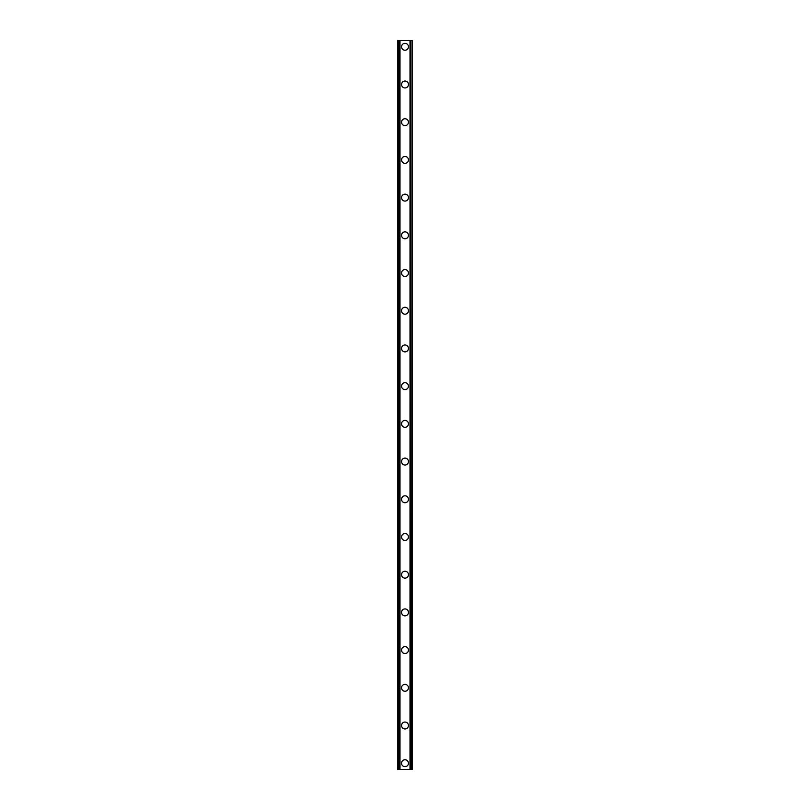 <?xml version="1.0" encoding="UTF-8"?>
<svg xmlns="http://www.w3.org/2000/svg" width="810" height="810" viewBox="0 0 810 810"><rect width="100%" height="100%" fill="white"/><g stroke="black" fill="none" stroke-linecap="round" stroke-linejoin="round"><path stroke-width="1.21" d="M401.547 763.212A3.453 3.453 0 0 1 405 759.76A3.453 3.453 0 0 1 408.453 763.212A3.453 3.453 0 0 1 405 766.675A3.453 3.453 0 0 1 401.547 763.212M401.547 725.507A3.453 3.453 0 0 1 405 722.054A3.453 3.453 0 0 1 408.453 725.507A3.453 3.453 0 0 1 405 728.97A3.453 3.453 0 0 1 401.547 725.507M401.547 687.801A3.453 3.453 0 0 1 405 684.349A3.453 3.453 0 0 1 408.453 687.801A3.453 3.453 0 0 1 405 691.254A3.453 3.453 0 0 1 401.547 687.801M401.547 650.096A3.453 3.453 0 0 1 405 646.643A3.453 3.453 0 0 1 408.453 650.096A3.453 3.453 0 0 1 405 653.548A3.453 3.453 0 0 1 401.547 650.096M401.547 612.39A3.453 3.453 0 0 1 405 608.928A3.453 3.453 0 0 1 408.453 612.39A3.453 3.453 0 0 1 405 615.843A3.453 3.453 0 0 1 401.547 612.39M401.547 574.685A3.453 3.453 0 0 1 405 571.222A3.453 3.453 0 0 1 408.453 574.685A3.453 3.453 0 0 1 405 578.137A3.453 3.453 0 0 1 401.547 574.685M401.547 536.969A3.453 3.453 0 0 1 405 533.517A3.453 3.453 0 0 1 408.453 536.969A3.453 3.453 0 0 1 405 540.432A3.453 3.453 0 0 1 401.547 536.969M401.547 499.264A3.453 3.453 0 0 1 405 495.811A3.453 3.453 0 0 1 408.453 499.264A3.453 3.453 0 0 1 405 502.726A3.453 3.453 0 0 1 401.547 499.264M401.547 461.558A3.453 3.453 0 0 1 405 458.106A3.453 3.453 0 0 1 408.453 461.558A3.453 3.453 0 0 1 405 465.021A3.453 3.453 0 0 1 401.547 461.558M401.547 423.853A3.453 3.453 0 0 1 405 420.4A3.453 3.453 0 0 1 408.453 423.853A3.453 3.453 0 0 1 405 427.305A3.453 3.453 0 0 1 401.547 423.853M401.547 386.147A3.453 3.453 0 0 1 405 382.695A3.453 3.453 0 0 1 408.453 386.147A3.453 3.453 0 0 1 405 389.6A3.453 3.453 0 0 1 401.547 386.147M401.547 348.442A3.453 3.453 0 0 1 405 344.979A3.453 3.453 0 0 1 408.453 348.442A3.453 3.453 0 0 1 405 351.894A3.453 3.453 0 0 1 401.547 348.442M401.547 310.736A3.453 3.453 0 0 1 405 307.274A3.453 3.453 0 0 1 408.453 310.736A3.453 3.453 0 0 1 405 314.189A3.453 3.453 0 0 1 401.547 310.736M401.547 273.031A3.453 3.453 0 0 1 405 269.568A3.453 3.453 0 0 1 408.453 273.031A3.453 3.453 0 0 1 405 276.483A3.453 3.453 0 0 1 401.547 273.031M401.547 235.315A3.453 3.453 0 0 1 405 231.862A3.453 3.453 0 0 1 408.453 235.315A3.453 3.453 0 0 1 405 238.778A3.453 3.453 0 0 1 401.547 235.315M401.547 197.61A3.453 3.453 0 0 1 405 194.157A3.453 3.453 0 0 1 408.453 197.61A3.453 3.453 0 0 1 405 201.072A3.453 3.453 0 0 1 401.547 197.61M401.547 159.904A3.453 3.453 0 0 1 405 156.452A3.453 3.453 0 0 1 408.453 159.904A3.453 3.453 0 0 1 405 163.357A3.453 3.453 0 0 1 401.547 159.904M401.547 122.199A3.453 3.453 0 0 1 405 118.746A3.453 3.453 0 0 1 408.453 122.199A3.453 3.453 0 0 1 405 125.651A3.453 3.453 0 0 1 401.547 122.199M401.547 84.493A3.453 3.453 0 0 1 405 81.03A3.453 3.453 0 0 1 408.453 84.493A3.453 3.453 0 0 1 405 87.946A3.453 3.453 0 0 1 401.547 84.493M401.547 46.788A3.453 3.453 0 0 1 405 43.325A3.453 3.453 0 0 1 408.453 46.788A3.453 3.453 0 0 1 405 50.24A3.453 3.453 0 0 1 401.547 46.788M411.946 40.5L397.771 40.5L397.771 769.5L412.229 769.5L412.229 40.5L411.946 769.5M397.771 40.5L397.771 769.5L397.771 40.5M399.998 40.5L399.998 769.5M410.002 40.5L410.002 769.5M412.229 40.5L412.229 769.5L412.229 40.5M398.054 40.5L398.054 769.5L398.054 40.5M399.178 40.5L399.178 769.5M399.269 40.5L399.269 769.5M399.816 40.5L399.816 769.5M410.184 40.5L410.184 769.5M410.731 40.5L410.731 769.5M410.822 40.5L410.822 769.5"/></g></svg>
